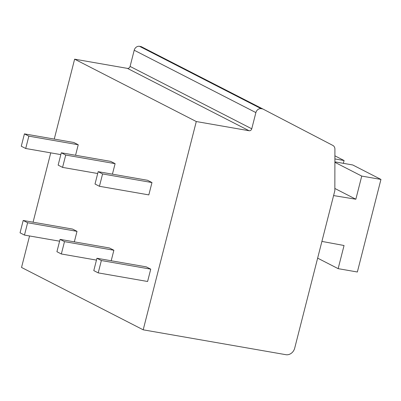 <?xml version="1.0" encoding="UTF-8"?>
<svg xmlns="http://www.w3.org/2000/svg" width="401" height="401" viewBox="0 0 401 401"><rect width="100%" height="100%" fill="white"/><g stroke="black" fill="none" stroke-linecap="round" stroke-linejoin="round"><path stroke-width="0.6" d="M261.176 108.681A4.817 4.13 117.1 0 0 255.883 112.591L251.753 128.791A2.411 2.065 -62.9 0 1 249.106 130.746L127.438 68.381A2.411 2.065 117.1 0 0 130.084 66.426L134.215 50.225A4.817 4.13 -62.9 0 1 139.513 46.31L141.142 46.596L262.805 108.962L261.176 108.681L139.513 46.31M249.106 130.746L196.29 121.538L143.197 329.817L285.868 354.69A8.03 6.882 117.1 0 0 294.695 348.168L334.845 190.645L334.915 149.132A4.817 4.13 117.1 0 0 332.855 145.433L262.805 108.962M196.29 121.538L74.621 59.173L127.438 68.381M143.197 329.817L21.534 267.452L29.559 235.968M33.067 222.194L50.742 152.856M54.255 139.082L74.621 59.173M75.558 155.267L78.235 144.756L73.809 142.49L24.426 133.879L21.278 146.225L25.704 148.49L28.847 136.15L24.426 133.879M74.33 241.858L77.007 231.347L72.581 229.081L23.198 220.47L20.05 232.816L24.476 235.081L27.619 222.74L23.198 220.47M112.425 174.164L115.102 163.653L110.681 161.387L61.293 152.781L58.145 165.122L62.571 167.392L65.719 155.047L61.293 152.781M111.197 260.755L113.874 250.244L109.453 247.978L60.065 239.372L56.917 251.713L61.343 253.978L64.491 241.638L60.065 239.372M99.438 186.29L148.826 194.896L151.974 182.555L147.548 180.285L98.16 171.678L95.017 184.019L99.438 186.29L102.586 173.944L98.16 171.678M98.21 272.88L147.598 281.487L150.741 269.146L146.32 266.876L96.932 258.269L93.789 270.61L98.21 272.88L101.358 260.535L96.932 258.269M334.9 158.931L344.083 160.53L343.366 163.337M344.083 160.53L334.905 155.829M333.587 195.583L355.847 199.227L361.742 176.084L380.95 179.427L357.356 271.998L338.148 268.65L344.048 245.507L321.908 241.412M355.847 199.227L334.85 188.465M334.895 161.859L352.745 164.971L380.95 179.427M338.148 268.65L317.642 258.139M361.742 176.084L334.895 162.32M78.235 144.756L28.847 136.15M60.827 154.616L25.704 148.49M77.007 231.347L27.619 222.74M59.599 241.201L24.476 235.081M115.102 163.653L65.719 155.047M97.694 173.513L62.571 167.392M113.874 250.244L64.491 241.638M96.466 260.104L61.343 253.978M151.974 182.555L102.586 173.944M150.741 269.146L101.358 260.535M134.215 50.225L255.883 112.591M251.753 128.791L130.084 66.426"/></g></svg>
